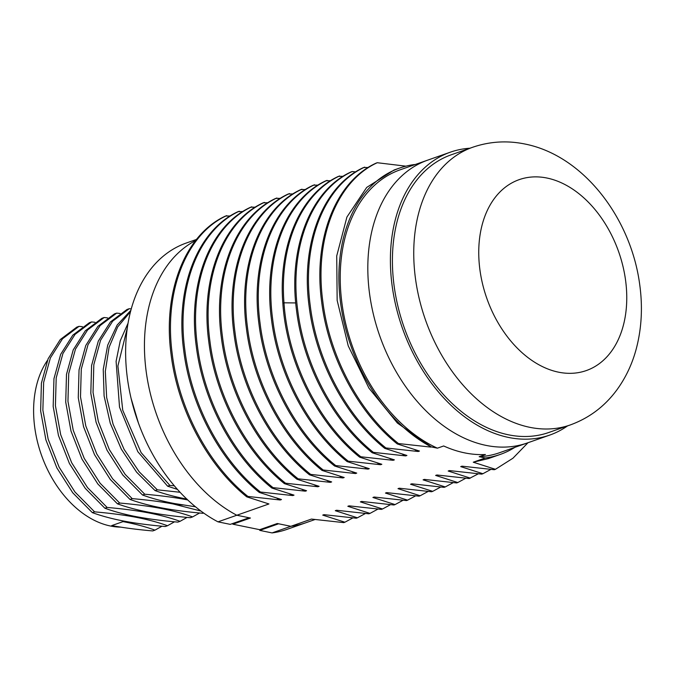 <?xml version="1.0" encoding="UTF-8"?>
<svg xmlns="http://www.w3.org/2000/svg" width="675" height="675" viewBox="0 0 675 675"><rect width="100%" height="100%" fill="white"/><g stroke="black" fill="none" stroke-linecap="round" stroke-linejoin="round"><path stroke-width="1.01" d="M567.532 425.908A149.926 103.612 -109.4 0 1 549.779 435.071L527.2 443.002A149.926 103.612 -109.4 0 1 486.034 445.39A149.926 103.612 -109.4 0 1 371.925 307.673A149.926 103.612 -109.4 0 1 427.781 160.11L400.182 169.805A149.926 103.612 70.6 0 0 341.963 303.396A149.926 103.612 70.6 0 0 437.4 448.175L443.678 445.972A149.926 103.612 -109.4 0 0 464.712 452.883A149.926 103.612 -109.4 0 0 485.435 454.511L479.157 456.713A149.926 103.612 70.6 0 0 499.601 452.706L527.2 443.002A149.926 103.612 -109.4 0 1 486.034 445.39A149.926 103.612 -109.4 0 1 371.925 307.673A149.926 103.612 -109.4 0 1 427.781 160.11L450.36 152.179A149.926 103.612 -109.4 0 1 469.943 148.222M549.779 435.071A149.926 103.612 -109.4 0 1 508.612 437.459A149.926 103.612 -109.4 0 1 394.504 299.742A149.926 103.612 -109.4 0 1 450.36 152.179M472.601 147.285L451.28 154.778A147.167 101.706 70.6 0 0 396.444 299.624A147.167 101.706 70.6 0 0 508.461 434.81A147.167 101.706 -109.4 0 0 548.868 432.464L570.189 424.972A147.167 101.706 -109.4 0 1 529.782 427.317A147.167 101.706 70.6 0 1 417.774 292.132A147.167 101.706 70.6 0 1 472.601 147.285C489.603 141.455 507.018 140.366 524.838 144.003C583.816 155.613 631.133 218.599 639.731 284.715C642.76 306.72 641.672 327.839 636.466 348.072C632.382 363.749 625.742 377.84 616.537 390.352C604.412 406.62 588.963 418.163 570.189 424.972M355.641 171.897L352.173 171.543C311.825 189.861 289.119 247.193 297.7 310.061C304.315 364.821 334.015 420.947 373.368 452.36L372.212 452.765L394.369 459.869L393.12 460.316L360.821 456.773L359.674 457.169L381.831 464.282L380.573 464.721L348.275 461.177L347.127 461.582L369.284 468.686L368.027 469.125L335.728 465.581L334.581 465.986L356.738 473.099L355.489 473.538L323.19 469.994L322.034 470.399L344.199 477.503L342.942 477.942L310.643 474.398L309.496 474.803L331.653 481.916L330.396 482.355L298.097 478.811L296.949 479.216L319.106 486.321L317.849 486.759L285.559 483.216L284.403 483.621L306.56 490.733L305.311 491.172L273.012 487.628L271.856 488.033L294.022 495.138L292.764 495.577L260.466 492.033L259.318 492.438L281.475 499.542L280.218 499.989L247.919 496.446L246.772 496.851L268.928 503.955L236.807 515.244L250.433 518.029L232.867 524.197L259.698 529.681L277.265 523.513L290.883 526.298L272.067 532.913L259.782 530.398L259.74 529.673M314.989 519.531L305.775 522.771A151.765 104.887 -109.4 0 1 290.883 526.298L311.445 519.075L343.744 522.619L344.9 522.214L322.734 515.109L323.992 514.662L356.29 518.206L357.438 517.801L335.281 510.697L336.538 510.258L368.837 513.802L369.984 513.397L347.827 506.292L349.085 505.845L381.375 509.389L382.531 508.984L360.374 501.879L361.623 501.441L393.922 504.984L395.077 504.579L372.912 497.475L374.169 497.028L406.468 500.572L407.616 500.167L385.459 493.062L386.716 492.623L419.015 496.167L420.162 495.762L398.005 488.658L399.254 488.211L431.553 491.754L432.709 491.358L410.552 484.245L411.801 483.806L444.099 487.35L445.247 486.945L423.09 479.841L424.347 479.402L456.646 482.946L457.793 482.541L435.637 475.428L436.894 474.989L469.193 478.533L478.33 473.808M236.807 515.244A151.765 104.887 -109.4 0 1 146.661 374.844A151.765 104.887 -109.4 0 1 195.657 240.511A151.765 104.887 70.6 0 0 146.661 374.844A151.765 104.887 70.6 0 0 236.807 515.244L249.092 517.75L230.276 524.365L217.991 521.851L236.807 515.244M414.914 164.632L414.467 164.54A151.765 104.887 -109.4 0 0 399.575 168.075L394.09 169.999L366.702 187.431L346.916 217.046L336.724 255.952L337.154 300.35L348.241 345.895L368.955 388.159L397.364 423.031L431.241 446.917A151.765 104.887 -109.4 0 1 340.141 299.278A151.765 104.887 -109.4 0 1 399.575 168.075M405.894 166.168L377.257 162.726L376.11 163.131C335.762 181.448 313.057 238.781 321.637 301.649C328.252 356.408 357.952 412.535 397.305 443.947L398.452 443.542C359.1 412.13 329.408 356.003 322.785 301.244C314.204 238.376 336.918 181.043 377.257 162.726M368.187 167.493L363.563 167.535C323.224 185.853 300.51 243.186 309.091 306.053C315.714 360.813 345.406 416.948 384.758 448.36L385.906 447.955C346.553 416.543 316.862 360.408 310.247 305.648C301.666 242.781 324.371 185.448 364.719 167.13M352.173 171.543L351.025 171.948C310.677 190.266 287.972 247.598 296.553 310.466C303.168 365.226 332.859 421.352 372.212 452.765M343.102 176.31L338.479 176.352C300.755 193.615 278.159 244.848 282.842 303.218L283.989 302.813C279.307 244.443 301.911 193.21 339.626 175.947M330.556 180.714L325.932 180.765C285.593 199.083 262.879 256.416 271.46 319.275C278.075 374.043 307.775 430.169 347.127 461.582M318.009 185.127L313.386 185.169C273.046 203.487 250.332 260.82 258.922 323.688C265.537 378.447 295.228 434.582 334.581 465.986M305.463 189.532L300.848 189.574C260.499 207.9 237.794 265.233 246.375 328.092C252.99 382.86 282.69 438.986 322.034 470.399M292.925 193.944L288.301 193.987C247.953 212.304 225.247 269.637 233.828 332.505C240.443 387.264 270.143 443.399 309.496 474.803M280.378 198.349L275.754 198.391C235.415 216.717 212.701 274.042 221.282 336.909C227.897 391.669 257.597 447.803 296.949 479.216M267.832 202.753L263.216 202.804C222.868 221.122 200.163 278.454 208.744 341.322C215.359 396.082 245.05 452.208 284.403 483.621M255.285 207.166L250.67 207.208C210.322 225.526 187.616 282.859 196.197 345.727C202.812 400.486 232.512 456.621 271.856 488.033M242.747 211.57L238.123 211.621C197.775 229.939 175.07 287.272 183.651 350.139C190.266 404.899 219.966 461.025 259.318 492.438M230.2 215.983L225.577 216.025C185.237 234.343 162.523 291.676 171.104 354.544C177.727 409.303 207.419 465.438 246.772 496.851M397.305 443.947L419.462 451.052L418.205 451.499L414.939 449.769M527.985 442.733L512.941 458.224L495.425 469.311L494.277 469.716L461.978 466.172L460.721 466.611L482.887 473.723L481.731 474.128L449.432 470.585L448.183 471.023L470.34 478.128M462.89 466.29L460.721 466.611M384.758 448.36L406.915 455.465L405.658 455.903L402.393 454.174M450.352 470.703L448.183 471.023M393.12 460.316L389.846 458.587M380.573 464.721L377.308 462.991M437.805 475.107L435.637 475.428M425.258 479.52L423.09 479.841M368.027 469.125L364.762 467.404M412.712 483.924L410.552 484.245M355.489 473.538L352.215 471.808M342.942 477.942L339.677 476.212M400.174 488.337L398.005 488.658M387.627 492.742L385.459 493.062M330.396 482.355L327.13 480.625M375.081 497.154L372.912 497.475M317.849 486.759L314.584 485.03M362.534 501.559L360.374 501.879M305.311 491.172L302.037 489.443M349.996 505.972L347.827 506.292M292.764 495.577L289.499 493.847M337.449 510.376L335.281 510.697M280.218 499.989L276.952 498.26M324.903 514.78L322.734 515.109M514.958 447.306A151.765 104.887 -109.4 0 1 500.209 454.444L488.447 458.57L473.268 462.206L495.425 469.311M500.209 454.444A151.765 104.887 -109.4 0 1 485.317 457.971L473.268 462.206M490.868 469.403L482.887 473.723M398.452 443.542L430.751 447.086M385.906 447.955L418.205 451.499M373.368 452.36L405.658 455.903M360.821 456.773C318.575 423.157 287.736 360.998 283.989 302.813L295.726 302.932M431.241 446.917L437.4 448.175M479.157 456.713L485.317 457.971M359.674 457.169C317.427 423.562 286.588 361.403 282.842 303.218M465.784 478.221L457.793 482.541M453.237 482.625L445.247 486.945M440.699 487.038L432.709 491.358M348.275 461.177C308.922 429.764 279.231 373.638 272.616 318.878C264.035 256.011 286.74 198.678 327.088 180.36M335.728 465.581C296.384 434.177 266.684 378.042 260.069 323.283C251.488 260.415 274.193 203.082 314.542 184.764M323.19 469.994C283.837 438.581 254.137 382.455 247.523 327.687C238.942 264.828 261.647 207.495 301.995 189.177M428.152 491.442L420.162 495.762M415.606 495.855L407.616 500.167M403.059 500.259L395.077 504.579M310.643 474.398C271.291 442.994 241.599 386.859 234.976 332.1C226.395 269.232 249.109 211.899 289.448 193.582M298.097 478.811C258.744 447.398 229.053 391.272 222.438 336.504C213.857 273.645 236.562 216.312 276.91 197.986M285.559 483.216C246.206 451.811 216.506 395.677 209.891 340.917C201.31 278.049 224.016 220.717 264.364 202.399M390.521 504.664L382.531 508.984M377.975 509.077L369.984 513.397M365.428 513.481L357.438 517.801M352.89 517.894L344.9 522.214M273.012 487.628C233.66 456.216 203.96 400.089 197.345 345.322C188.764 282.462 211.477 225.129 251.817 206.803M260.466 492.033C221.113 460.62 191.422 404.494 184.807 349.734C176.217 286.867 198.931 229.534 239.271 211.216M247.919 496.446C208.575 465.033 178.875 408.898 172.26 354.139C163.679 291.271 186.384 233.938 226.733 215.62M232.867 524.197L232.824 523.471M272.067 532.913A151.765 104.887 -109.4 0 0 286.959 529.377L305.775 522.771A151.765 104.887 -109.4 0 1 290.883 526.298L278.606 523.792L259.782 530.398M196.509 239.431L186.325 243.017A151.765 104.887 70.6 0 0 126.892 374.22A151.765 104.887 70.6 0 0 217.991 521.851M195.463 506.782L174.462 503.542C162.574 501.28 151.926 498.437 142.526 495.011L144.762 494.218C160.135 495.551 173.796 497.332 185.752 499.568L175.07 496.564M203.648 513.034L202.897 513.295C187.532 511.971 173.863 510.182 161.916 507.946C150.027 505.685 139.379 502.841 129.988 499.416L132.224 498.631C147.597 499.956 161.257 501.736 173.205 503.98L162.523 500.977M170.227 509.397L160.658 508.385C172.657 510.68 183.296 513.523 192.594 516.915L190.358 517.7C175.044 516.383 161.384 514.603 149.369 512.35C137.379 510.064 126.731 507.22 117.442 503.82L119.678 503.035C134.992 504.36 148.652 506.14 160.658 508.385L149.977 505.381M157.688 513.802L148.12 512.798C160.009 515.059 170.648 517.902 180.048 521.328L177.812 522.112C162.439 520.788 148.778 518.999 136.831 516.763C124.934 514.502 114.294 511.658 104.895 508.233L107.131 507.448C122.504 508.773 136.164 510.553 148.12 512.798L137.438 509.794M145.142 518.214L135.574 517.202C147.462 519.463 158.11 522.307 167.501 525.732L165.265 526.517C149.892 525.192 136.232 523.412 124.284 521.167C112.396 518.906 101.748 516.063 92.348 512.637L94.593 511.852C109.957 513.177 123.626 514.966 135.574 517.202L124.892 514.198M47.41 360.45A97.495 67.382 70.6 0 0 42.618 458.266A97.495 67.382 70.6 0 0 110.481 526.019A97.495 67.382 -109.4 0 0 120.766 527.141M177.441 489.417L167.619 486.194L169.855 485.401L141.1 452.587L122.74 410.223L117.906 365.977L127.33 327.848M169.855 485.401L174.31 485.814M187 499.129C175.011 496.842 164.371 493.999 155.073 490.598L157.309 489.814L180.048 492.269M187.642 499.897L185.752 499.568L187.692 499.947M182.773 504.984L173.205 503.98L200.914 511.042M152.719 530.93C137.413 529.605 123.753 527.825 111.738 525.58L123.027 521.615C135.025 523.901 145.665 526.745 154.963 530.145L152.719 530.93M138.451 423.098L131.077 398.309M167.619 486.194L137.827 451.693L119.526 407.152L116.1 361.319L120.251 340.774L128.056 323.207M131.262 308.922L129.229 308.703L126.993 309.488L110.438 321.933L98.314 341.094L91.589 365.496L90.813 393.263L96.086 422.263L107.055 450.284L122.926 475.166L142.526 495.011M120.074 313.478L116.682 313.116L114.446 313.9L97.892 326.346L85.767 345.507L79.043 369.9L78.266 397.668L83.54 426.676L94.517 454.688L110.379 479.579L129.988 499.416M107.536 317.883L104.144 317.52L101.908 318.305L85.345 330.75L73.221 349.912L66.496 374.313L65.72 402.081L71.002 431.08L81.97 459.101L97.841 483.983L117.442 503.82M94.989 322.296L91.597 321.924L89.362 322.718L72.807 335.163L60.683 354.324L53.949 378.717L53.182 406.485L58.455 435.493L69.424 463.506L85.295 488.396L104.895 508.233M82.443 326.7L79.051 326.337L76.815 327.122L60.261 339.567L48.136 358.729L41.411 383.13L40.635 410.898L45.908 439.898L56.877 467.918L72.748 492.801L92.348 512.637M155.073 490.598L136.586 472.146L121.314 449.162L110.253 423.183L104.102 395.989L103.241 369.394L107.696 345.203L117.138 325.063L130.882 310.314M157.309 489.814L139.185 471.8L124.116 449.407L113.046 424.086L106.65 397.482L105.317 371.309L109.088 347.271L117.695 326.919L130.553 311.572M144.762 494.218L125.162 474.382L109.291 449.499L98.322 421.478L93.049 392.479L93.825 364.711L100.55 340.31L112.674 321.148L129.229 308.703M132.224 498.631L112.615 478.786L96.753 453.904L85.776 425.891L80.502 396.883L81.278 369.115L88.003 344.723L100.128 325.561L116.682 313.116M199.606 513L192.594 516.915M132.595 522.619L123.027 521.615M119.678 503.035L100.077 483.199L84.206 458.317L73.237 430.296L67.956 401.296L68.732 373.528L75.465 349.127L87.59 329.965L104.144 317.52M107.131 507.448L87.531 487.603L71.66 462.721L60.691 434.708L55.418 405.7L56.194 377.933L62.918 353.531L75.043 334.378L91.597 321.924M187.068 517.404L180.048 521.328M94.593 511.852L74.984 492.016L59.113 467.134L48.144 439.113L42.871 410.113L43.647 382.345L50.372 357.944L62.497 338.782L79.051 326.337M174.521 521.809L167.501 525.732M161.975 526.222L154.963 530.145M546.986 178.04A101.183 69.922 -109.4 0 1 626.535 290.191A101.183 69.922 -109.4 0 1 558.52 372.17A101.183 69.922 70.6 0 1 478.972 260.027A101.183 69.922 70.6 0 1 546.986 178.04"/></g></svg>
